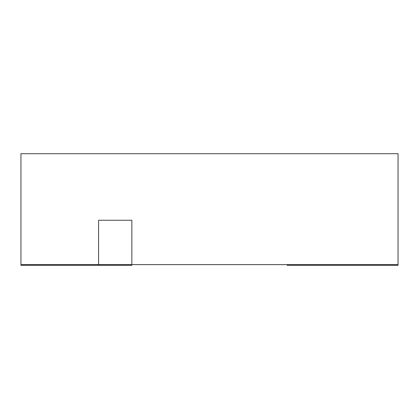 <?xml version="1.0" encoding="UTF-8"?>
<svg xmlns="http://www.w3.org/2000/svg" width="419" height="419" viewBox="0 0 419 419"><rect width="100%" height="100%" fill="white"/><g stroke="black" fill="none" stroke-linecap="round" stroke-linejoin="round"><path stroke-width="0.63" d="M398.05 153.71L398.05 264.625L20.95 264.625L20.95 153.71L398.05 153.71M287.141 264.625L287.141 265.29L398.05 265.29L398.05 264.625M20.95 264.625L20.95 265.29L131.859 265.29L131.859 220.258L98.591 220.258L98.591 265.29"/></g></svg>
